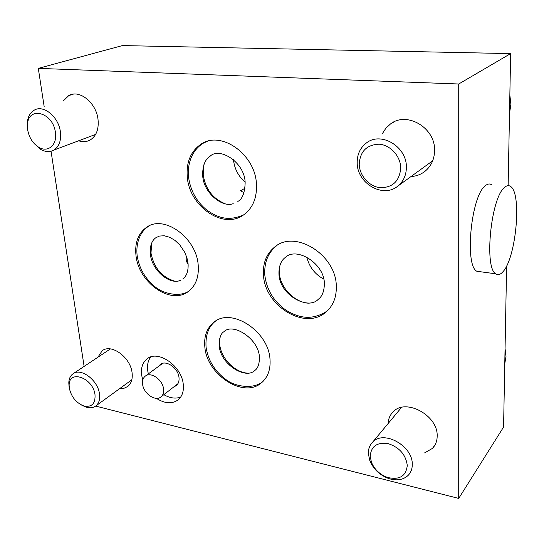 <?xml version="1.0" encoding="UTF-8"?>
<svg xmlns="http://www.w3.org/2000/svg" width="544" height="544" viewBox="0 0 544 544"><rect width="100%" height="100%" fill="white"/><g stroke="black" fill="none" stroke-linecap="round" stroke-linejoin="round"><path stroke-width="0.82" d="M505.056 348.616L506.008 356.381L504.771 363.718M510.632 53.604L458.721 84L38.298 68.374L122.386 45.58L510.632 53.604L508.137 185.66M506.62 265.948L503.574 427.054L458.714 498.42L95.656 406.076M458.721 84L458.714 498.42M38.298 68.374L44.227 106.964M51.041 151.246L84.116 366.404M388.117 423.538C388.348 418.805 390.041 414.888 393.196 411.788C405.681 397.943 438.036 415.33 437.179 435.989C437.165 440.98 435.594 445.108 432.466 448.385L424.572 452.921M382.568 133.341L385.941 128.146L390.463 123.991C406.776 111.024 435.316 127.697 434.581 150.341C434.452 159.263 431.168 166.321 424.748 171.51C420.709 174.57 416.126 176.249 411.006 176.542M97.886 357.238L102.129 350.819C111.173 343.237 130.58 357.306 132.083 372.824C132.777 378.991 131.308 383.554 127.663 386.512L123.998 388.287L119.673 388.62M63.376 100.844L68.789 95.574C79.356 89.134 96.254 102.734 98.015 119.34C98.981 129.105 96.397 135.973 90.277 139.944C86.748 141.896 82.865 142.181 78.622 140.787M204.816 346.671C206.557 374.734 243.855 399.004 261.684 382.616C267.811 377.271 270.592 369.668 270.028 359.822C269.028 331.418 231.261 306.85 213.833 322.3C206.91 327.964 203.905 336.09 204.816 346.671M135.986 255.435C138.482 282.628 170.816 305.429 188.353 291.475C195.826 285.695 199.097 276.855 198.186 264.948C196.377 237.504 163.71 214.275 146.486 227.372C138.169 233.437 134.674 242.794 135.986 255.435M187.279 176.99C189.332 206.591 223.577 230.085 243.807 214.737C252.892 207.964 257.108 197.69 256.442 183.913C255.218 154.108 220.796 130.07 200.933 144.235C190.686 151.368 186.136 162.289 187.279 176.99M263.473 274.924C264.568 305.796 305.041 330.82 325.808 312.208C333.118 305.939 336.62 297.221 336.308 286.062C336.11 254.864 295.31 229.466 274.992 246.765C266.601 253.436 262.759 262.827 263.473 274.924M156.373 398.324C164.723 403.641 171.958 404.165 178.078 399.908C182.186 396.447 183.913 391.299 183.274 384.472C181.9 365.996 157.964 349.37 147.043 358.904C142.616 362.494 140.808 367.853 141.61 374.993L142.773 380.12M491.701 184.817C489.729 183.444 487.574 183.777 485.228 185.817C471.07 196.024 464.426 265.54 476.857 271.272L480.916 271.816M502.969 271.708C516.079 258.033 522.07 193.487 510.619 186.49C508.756 185.11 506.695 185.463 504.444 187.53C490.878 197.907 483.997 268.131 495.788 273.809C498.005 275.373 500.398 274.672 502.969 271.708M412.27 464.331C412.842 445.862 383.785 429.787 372.762 442.014C369.702 445.04 368.24 448.929 368.376 453.689L369.798 460.53C373.395 469.193 379.739 475.204 388.831 478.577C396.78 480.984 403.213 479.924 408.143 475.388C410.931 472.498 412.311 468.812 412.27 464.331M370.226 456.396L371.43 462.176C374.476 469.513 379.848 474.606 387.539 477.455C399.507 480.202 406.089 476.19 407.279 465.419C405.804 454.634 399.398 447.352 388.049 443.571C376.897 442.088 370.954 446.366 370.226 456.396M357.197 163.003C357.061 154.455 360.148 147.764 366.466 142.929C380.997 131.26 406.81 146.574 406.375 167.083C406.341 175.195 403.437 181.58 397.671 186.225C382.942 198.533 357.156 183.403 357.197 163.003M400.738 167.899C399.616 180.989 392.836 187.592 380.392 187.721C369.39 186.735 359.591 175.916 359.224 164.424C359.972 151.497 366.595 144.758 379.086 144.201C390.293 144.894 400.574 156.114 400.738 167.899M69.047 386.383L68.796 382.854C68.938 378.842 70.285 375.856 72.848 373.905C80.682 367.268 97.92 380.052 99.47 393.863C100.171 399.364 98.94 403.41 95.771 405.987C93.167 407.884 89.964 408.286 86.176 407.191L81.478 405.015M95.01 394.692C95.506 403.689 91.786 407.442 83.837 405.953C76.235 402.927 71.407 397.059 69.36 388.355L69.142 385.376C68.734 369.179 93.024 377.624 95.01 394.692M27.56 129.078L27.282 122.72C27.86 116.742 30.185 112.547 34.265 110.146C43.466 104.421 58.562 116.742 60.37 131.655C61.377 140.447 59.201 146.601 53.842 150.11C49.708 152.334 45.193 152.021 40.29 149.178L32.123 140.971M55.379 132.28C57.596 144.949 47.831 153.211 38.481 147.098C32.776 143.324 29.186 137.652 27.71 130.091L27.479 124.712C28.125 105.794 53.006 112.159 55.379 132.28M219.783 338.164L219.667 343.998C220.721 357.959 234.525 372.436 247.588 373.136M151.66 243.114L151.001 253.089C153.925 267.92 161.901 277.29 174.916 281.214M203.939 164.587L203.211 174.76C205.455 189.088 212.786 198.764 225.216 203.769M279.249 267.954L279.215 272.32C279.976 287.633 294.692 302.872 309.223 303.226M150.681 356.993C148.036 360.577 147.03 365.099 147.682 370.559L148.322 373.905M163.853 394.679C169.925 398.16 175.535 398.963 180.683 397.086M173.903 386.825L176.256 385.642C178.425 383.826 179.343 381.14 179.003 377.57C178.276 368.043 165.94 359.516 160.249 364.5L158.583 366.357M306.768 257.04C309.182 266.846 314.82 274.196 323.68 279.092M233.458 159.664L233.464 159.718C234.444 168.722 238.32 176.195 245.086 182.145M188.142 264.323C186.313 261.82 185.769 259.216 186.51 256.516M245.011 188.251L240.598 190.686L243.984 192.794M142.596 384.18C143.446 393.448 155.434 401.839 160.963 396.93C163.064 395.175 163.934 392.557 163.574 389.069C162.799 379.76 150.749 371.328 145.262 376.156C143.086 377.937 142.195 380.616 142.596 384.18M509.85 95.098L510.884 104.373L509.504 113.465M476.857 271.272L495.788 273.809M432.466 448.385L435.2 444.598M372.762 442.014L401.52 407.422M387.539 477.455L388.831 478.577M371.43 462.176L369.798 460.53M390.463 123.991L394.067 121.876M397.671 186.225L432.698 160.8M102.129 350.819L102.85 350.343M73.454 373.504L110.398 348.915M95.771 405.987L131.818 379.794M83.837 405.953L86.176 407.191M69.142 385.376L68.796 382.854M68.789 95.574L73.345 94.139M53.842 150.11L95.635 134.388M38.481 147.098L40.29 149.178M27.479 124.712L27.282 122.72M262.568 381.84L261.684 382.616M214.567 321.762L213.833 322.3M207.346 141.352L200.933 144.235M326.679 311.46L325.808 312.208M276.842 245.514L274.992 246.765M147.574 358.523L147.043 358.904M177.942 383.676L160.963 396.93M162.71 363.324L145.452 376.013M219.191 345.018C219.348 337.708 220.939 333.268 223.978 331.69C233.05 322.157 259.624 339.456 259.406 357.843C259.345 364.276 257.802 368.492 254.776 370.491C245.215 379.916 220.136 363.752 219.266 345.8M215.315 321.266C208.406 326.801 205.326 335.444 206.067 347.194C208.08 360.4 214.696 371.178 225.916 379.528C235.532 387.226 254.572 389.341 263.119 381.296M180.499 280.316C169.769 285.403 151.81 270.184 150.402 254.334M188.7 291.217C180.037 297.242 163.078 293.971 154.707 286.484C145.037 278.446 139.196 268.267 137.183 255.938C135.402 240.842 141.841 230.105 148.974 226.052L149.532 225.706M182.757 279.011C184.763 277.583 188.639 273.761 188.081 263.643L186.959 257.897L184.654 252.144L179.846 244.984L174.991 240.407L169.721 237.286L164.2 235.749L159.372 236.069L155.822 237.762C153.741 239.163 149.6 243.195 150.334 253.803M278.922 273.387C278.963 262.344 283.587 258.76 285.43 257.339C296.99 246.248 325.183 264.275 324.346 284.226C324.142 291.536 322.068 296.602 318.124 299.431C308.135 310.393 279.507 294.984 278.977 274.21M277.018 245.405C268.117 252.402 264.051 262.344 264.819 275.244C266.689 289.918 273.85 301.641 286.307 310.42C298.37 317.601 311.726 321.144 327.216 310.964M233.213 203.66C222.68 207.958 203.782 193.276 202.715 175.977M237.837 201.443C242.332 199.152 244.766 192.964 245.147 182.893C245.045 162.615 219.864 146.751 210.263 156.087C205.068 159.297 202.538 165.75 202.667 175.46M203.408 143.12C198.784 145.976 195.16 149.852 192.528 154.741C189.04 161.595 187.734 169.116 188.591 177.303C190.468 190.74 196.581 201.695 206.938 210.174C217.437 217.342 227.678 221.728 243.42 215.002"/></g></svg>
